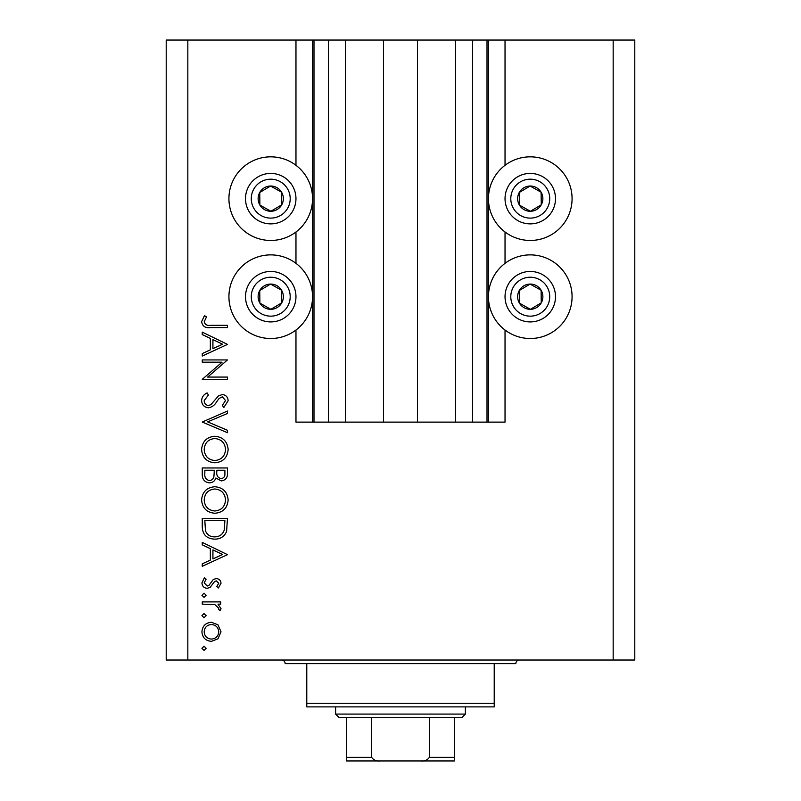 <?xml version="1.0" encoding="UTF-8"?>
<svg xmlns="http://www.w3.org/2000/svg" width="801" height="801" viewBox="0 0 801 801"><rect width="100%" height="100%" fill="white"/><g stroke="black" fill="none" stroke-linecap="round" stroke-linejoin="round"><path stroke-width="1.2" d="M345.351 40.05L345.351 422.127L383.559 422.127L383.559 40.05L295.97 40.05L295.97 165.306M295.97 231.99L295.97 263.349M295.97 330.032L295.97 422.127L313.992 422.127L313.992 40.05M328.41 40.05L328.41 422.127L313.992 422.127M345.351 422.127L328.41 422.127M383.559 422.127L417.441 422.127L417.441 40.05L383.559 40.05M472.59 40.05L472.59 422.127L487.008 422.127L487.008 40.05L455.649 40.05L455.649 422.127L417.441 422.127M455.649 40.05L417.441 40.05M472.59 422.127L455.649 422.127M487.008 40.05L488.45 40.05L488.45 422.127L487.008 422.127M505.03 330.032L505.03 422.127L488.45 422.127M613.165 40.05L613.165 660.024L634.793 660.024L634.793 40.05L505.03 40.05L505.03 165.306M505.03 231.99L505.03 263.349M505.03 40.05L488.45 40.05M530.262 156.836A41.812 41.812 0 0 0 488.45 198.648A41.812 41.812 0 0 0 530.262 240.46A41.812 41.812 0 0 0 572.074 198.648A41.812 41.812 0 0 0 530.262 156.836M530.262 254.878A41.812 41.812 0 0 1 572.074 296.69A41.812 41.812 0 0 1 530.262 338.503A41.812 41.812 0 0 1 488.45 296.69A41.812 41.812 0 0 1 530.262 254.878M270.738 240.46A41.812 41.812 0 0 1 228.926 198.648A41.812 41.812 0 0 1 270.738 156.836A41.812 41.812 0 0 1 312.55 198.648A41.812 41.812 0 0 1 270.738 240.46M270.738 338.503A41.812 41.812 0 0 0 312.55 296.69A41.812 41.812 0 0 0 270.738 254.878A41.812 41.812 0 0 0 228.926 296.69A41.812 41.812 0 0 0 270.738 338.503M222.067 362.192L202.252 362.192L202.252 359.929L227.484 359.929L207.629 377.071L227.484 377.071L227.484 379.334L202.252 379.334L222.067 362.192M208.43 407.799C204.205 407.288 201.922 404.885 201.602 400.59C201.902 397.006 203.744 394.452 207.119 392.921L208.4 395.053L204.195 400.59C204.295 403.464 205.717 405.106 208.47 405.536L210.943 404.635L218.403 395.944L222.247 394.543C225.932 394.933 227.895 397.006 228.135 400.76L223.859 407.479L222.308 405.426L225.542 400.5L222.348 396.805L219.094 398.467L216.58 401.862C214.718 405.176 212.005 407.158 208.43 407.799M202.252 422.037L227.484 411.033L227.484 413.466L207.599 421.877L227.484 430.287L227.484 432.71L202.252 422.037M201.602 449.571C202.303 441.471 206.678 437.046 214.758 436.265C222.858 436.956 227.314 441.321 228.135 449.371C227.484 457.581 223.068 462.057 214.878 462.798C206.768 462.077 202.343 457.671 201.602 449.571M201.602 500.034C202.303 491.934 206.678 487.509 214.758 486.728C222.858 487.419 227.314 491.784 228.135 499.834C227.484 508.044 223.068 512.52 214.878 513.261C206.768 512.54 202.343 508.134 201.602 500.034M202.252 542.367L227.484 554.662L202.252 566.307L202.252 563.844L210.343 560.119L210.343 548.675L202.252 544.84L202.252 542.367M201.932 648.309L204.035 646.207L206.137 648.309L204.035 650.412L201.932 648.309M613.165 660.024L166.207 660.024L166.207 40.05L187.834 40.05L187.834 660.024M295.97 40.05L187.834 40.05M211.424 622.267L217.962 624.8L221.016 631.819L217.972 638.828L211.424 641.351C205.587 640.82 202.423 637.646 201.932 631.819C202.413 625.992 205.577 622.808 211.424 622.267M201.932 615.639L204.035 613.536L206.137 615.639L204.035 617.741L201.932 615.639M202.252 604.154L202.252 601.891L220.696 601.891L220.696 604.154L217.972 604.154L221.016 608.65L220.385 610.622L218.423 609.381L218.753 608.219L214.778 604.555L202.252 604.154M201.932 595.263L204.035 593.161L206.137 595.263L204.035 597.366L201.932 595.263M216.18 578.602C219.134 578.783 220.746 580.335 221.016 583.258L218.393 587.984L216.811 586.442L218.753 583.258L216.27 580.865L214.598 581.486L210.102 587.443L207.259 588.304C203.965 588.004 202.192 586.202 201.932 582.898L204.425 577.631L206.137 579.133L204.195 582.788L207.159 586.042L208.921 585.421L213.336 579.443L216.18 578.602M214.548 539.133C206.428 538.662 202.333 534.367 202.252 526.247L202.252 518.427L227.484 518.427L226.573 531.534C224.27 536.65 220.265 539.183 214.548 539.133M202.252 474.793L202.252 467.964L227.484 467.964L227.484 472.89C227.764 477.576 225.682 480.25 221.236 480.91L215.859 477.987C214.808 481.091 212.655 482.703 209.411 482.853C204.756 482.272 202.373 479.589 202.252 474.793M202.252 332.105L227.484 344.4L202.252 356.045L202.252 353.581L210.343 349.857L210.343 338.412L202.252 334.578L202.252 332.105M204.195 321.822C205.116 324.745 207.279 325.917 210.703 325.316L227.484 325.316L227.484 327.579L210.443 327.579C205.396 328.27 202.443 326.307 201.602 321.692L204.515 315.614L206.458 316.946L204.195 321.822M211.404 639.088C215.859 638.677 218.303 636.254 218.753 631.809C218.303 627.373 215.859 624.94 211.404 624.53C206.968 624.95 204.565 627.373 204.195 631.809C204.565 636.254 206.968 638.677 211.404 639.088M212.926 558.918L222.568 554.472L212.926 549.907L212.926 558.918M224.901 520.7L204.836 520.7L205.487 530.803C207.099 534.858 210.122 536.88 214.558 536.87C219.324 536.85 222.538 534.637 224.19 530.222L224.901 520.7M214.888 510.988C221.456 510.297 225.011 506.612 225.542 499.944C224.951 493.296 221.356 489.641 214.768 488.99C208.23 489.691 204.706 493.336 204.195 499.944C204.686 506.653 208.25 510.337 214.888 510.988M224.901 473.311L224.901 470.237L216.811 470.237L216.811 471.759C216.36 475.514 217.812 477.807 221.186 478.648C223.92 478.097 225.161 476.325 224.901 473.311M214.217 471.739L214.217 470.237L204.836 470.237L204.836 473.461C204.395 477.326 205.917 479.709 209.411 480.58C211.875 480.31 213.376 478.938 213.927 476.455L214.217 471.739M214.888 460.525C221.456 459.834 225.011 456.149 225.542 449.481C224.951 442.833 221.356 439.178 214.768 438.527C208.23 439.228 204.706 442.873 204.195 449.481C204.686 456.19 208.25 459.874 214.888 460.525M212.926 348.655L222.568 344.21L212.926 339.644L212.926 348.655M264.57 209.652A12.616 12.616 0 0 0 281.582 192.2A12.616 12.616 0 0 0 259.734 192.48A12.616 12.616 0 0 0 264.57 209.652M265.401 208.18L270.898 211.264L281.742 204.816L281.582 192.2L270.578 186.032L259.734 192.48L259.894 205.096L265.401 208.18M283.073 176.641A25.231 25.231 0 0 1 292.745 210.983A25.231 25.231 0 0 1 258.403 220.655A25.231 25.231 0 0 1 248.731 186.313A25.231 25.231 0 0 1 283.073 176.641A25.231 25.231 0 0 0 248.731 186.313A25.231 25.231 0 0 0 258.403 220.655M259.894 205.096L270.898 211.264L281.742 204.816L281.582 192.2L270.578 186.032L259.734 192.49M524.094 209.652A12.616 12.616 0 0 0 541.106 192.2A12.616 12.616 0 0 0 519.258 192.48A12.616 12.616 0 0 0 524.094 209.652M524.925 208.18L530.422 211.264L541.266 204.816L541.106 192.2L530.102 186.032L519.258 192.48L519.418 205.096L524.925 208.18M542.597 176.641A25.231 25.231 0 0 1 552.269 210.983A25.231 25.231 0 0 1 517.927 220.655A25.231 25.231 0 0 1 508.255 186.313A25.231 25.231 0 0 1 542.597 176.641A25.231 25.231 0 0 0 508.255 186.313A25.231 25.231 0 0 0 517.927 220.655M519.418 205.096L530.422 211.264L541.266 204.816L541.106 192.2L530.102 186.032L519.258 192.49M524.094 307.694A12.616 12.616 0 0 0 541.106 290.242A12.616 12.616 0 0 0 519.258 290.523A12.616 12.616 0 0 0 524.094 307.694M524.925 306.222L530.422 309.306L541.266 302.858L541.106 290.242L530.102 284.075L519.258 290.523L519.418 303.138L524.925 306.222M542.597 274.683A25.231 25.231 0 0 1 552.269 309.026A25.231 25.231 0 0 1 517.927 318.698A25.231 25.231 0 0 1 508.255 284.355A25.231 25.231 0 0 1 542.597 274.683A25.231 25.231 0 0 0 508.255 284.355A25.231 25.231 0 0 0 517.927 318.698M530.422 309.306L541.266 302.858L541.106 290.242L530.102 284.075L519.258 290.523L519.418 303.138L530.422 309.306M264.57 307.694A12.616 12.616 0 0 0 281.582 290.242A12.616 12.616 0 0 0 259.734 290.523A12.616 12.616 0 0 0 264.57 307.694M265.401 306.222L270.898 309.306L281.742 302.858L281.582 290.242L270.578 284.075L259.734 290.523L259.894 303.138L265.401 306.222M283.073 274.683A25.231 25.231 0 0 1 292.745 309.026A25.231 25.231 0 0 1 258.403 318.698A25.231 25.231 0 0 1 248.731 284.355A25.231 25.231 0 0 1 283.073 274.683A25.231 25.231 0 0 0 248.731 284.355A25.231 25.231 0 0 0 258.403 318.698M270.898 309.306L281.742 302.858L281.582 290.242L270.578 284.075L259.734 290.523L259.894 303.138L270.898 309.306M281.551 660.024A3.604 3.604 0 0 1 285.156 663.628L306.783 663.628L306.783 703.278L494.217 703.278L494.217 663.628L306.783 663.628M519.448 660.024A3.604 3.604 0 0 0 515.844 663.628L494.217 663.628M494.217 703.278L494.217 706.882L306.783 706.882L306.783 703.278M433.301 760.95L367.699 760.95L433.301 760.95M465.381 714.091L461.776 717.696L339.224 717.696L335.619 714.091L465.381 714.091L465.381 706.882M335.619 714.091L335.619 706.882M454.567 717.696L454.567 759.628M454.567 760.95L346.433 760.95L346.433 757.345L371.664 757.345C373.616 760.229 376.54 761.431 380.435 760.95M420.565 760.95C424.47 761.431 427.394 760.229 429.336 757.345L454.567 757.345M429.336 717.696L429.336 757.345M371.664 717.696L371.664 757.345M346.433 758.447L346.433 760.95M346.433 717.696L346.433 757.345M312.55 40.05L312.55 422.127M261.226 215.629A19.464 19.464 0 0 0 287.719 208.16A19.464 19.464 0 0 0 280.25 181.667A19.464 19.464 0 0 0 253.757 189.136A19.464 19.464 0 0 0 261.226 215.629M520.75 215.629A19.464 19.464 0 0 0 547.243 208.16A19.464 19.464 0 0 0 539.774 181.667A19.464 19.464 0 0 0 513.281 189.136A19.464 19.464 0 0 0 520.75 215.629M520.75 313.672A19.464 19.464 0 0 0 547.243 306.202A19.464 19.464 0 0 0 539.774 279.709A19.464 19.464 0 0 0 513.281 287.179A19.464 19.464 0 0 0 520.75 313.672M261.226 313.672A19.464 19.464 0 0 0 287.719 306.202A19.464 19.464 0 0 0 280.25 279.709A19.464 19.464 0 0 0 253.757 287.179A19.464 19.464 0 0 0 261.226 313.672"/></g></svg>
